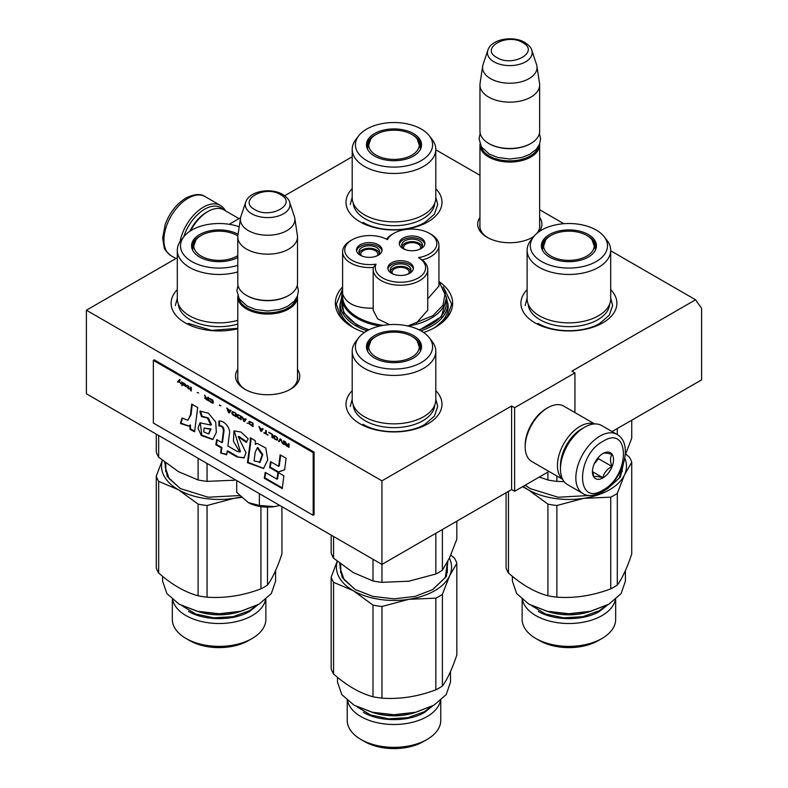 <?xml version="1.0" encoding="UTF-8"?>
<svg xmlns="http://www.w3.org/2000/svg" width="788" height="788" viewBox="0 0 788 788"><rect width="100%" height="100%" fill="white"/><g stroke="black" fill="none" stroke-linecap="round" stroke-linejoin="round"><path stroke-width="1.18" d="M610.7 250.781L695.558 299.775L571.921 371.158L574.935 372.891L514.623 407.721L511.609 405.978L381.934 480.838L86.404 310.216L177.3 257.745M435.794 149.799L479.951 175.291M539.652 209.756L563.824 223.713M352.206 156.763L284.675 195.749M229.2 224.294L240.586 217.724M342.603 286.95A58.637 33.854 -0 0 0 352.531 327.197L352.531 327.197A58.637 33.854 -0 0 0 364.401 332.477M423.599 332.477A58.637 33.854 -0 0 0 435.469 327.197A58.637 33.854 -0 0 0 439.349 281.789M479.951 217.38A32.111 18.538 -0 0 0 487.092 237.316L487.092 237.316A32.111 18.538 -0 0 0 532.511 237.316A32.111 18.538 -0 0 0 533.821 236.518M539.347 231.475A32.111 18.538 -0 0 0 539.652 217.38M237.789 369.375A32.111 18.538 -0 0 0 244.94 389.311L244.94 389.311A32.111 18.538 -0 0 0 290.358 389.311A32.111 18.538 -0 0 0 297.5 369.375M435.794 390.631A47.979 27.698 180 0 1 427.923 423.826A47.979 27.698 180 0 1 360.077 423.826L360.077 423.826A47.979 27.698 180 0 1 352.206 390.631M610.7 289.649A47.979 27.698 180 0 1 602.83 322.844A47.979 27.698 180 0 1 534.983 322.844L534.983 322.844A47.979 27.698 180 0 1 527.113 289.649M237.789 328.763A47.979 27.698 180 0 1 185.17 322.844L185.17 322.844A47.979 27.698 180 0 1 177.3 289.649M435.794 188.667A47.979 27.698 180 0 1 427.923 221.861A47.979 27.698 180 0 1 360.077 221.861L360.077 221.861A47.979 27.698 180 0 1 352.206 188.667M695.558 299.775L701.596 308.354L701.596 379.865L612.069 431.548M86.404 310.216L86.404 393.793L381.934 564.415L511.609 489.545L511.609 405.978M381.934 480.838L381.934 564.415M514.623 407.721L514.623 491.288L511.609 489.545M548.98 471.451L514.623 491.288M574.935 372.891L574.935 412.567M354.176 328.103A54.175 31.284 180 0 1 339.825 306.896A54.175 31.284 180 0 1 340.308 302.72M433.824 328.103A54.175 31.284 -0 0 0 448.175 306.896A54.175 31.284 -0 0 0 447.692 302.72M479.951 224.353A29.983 17.306 -0 0 0 479.823 225.949A29.983 17.306 -0 0 0 487.87 237.759M531.733 237.759A29.983 17.306 -0 0 0 534.323 235.907M536.923 233.327A29.983 17.306 -0 0 0 539.78 225.949A29.983 17.306 -0 0 0 539.652 224.353M237.789 376.349A29.983 17.306 -0 0 0 237.661 377.945A29.983 17.306 -0 0 0 245.718 389.745M289.57 389.745A29.983 17.306 -0 0 0 297.628 377.945A29.983 17.306 -0 0 0 297.5 376.349M443.27 286.793L451.642 304.07L447.348 316.668L435.104 327.394M352.896 327.394L340.652 316.668L336.358 304.07L342.603 288.999M539.622 143.997A29.855 17.238 180 0 1 539.652 144.815A29.855 17.238 180 0 1 521.223 160.742A29.855 17.238 180 0 1 488.688 157.009A29.855 17.238 -0 0 1 479.951 144.815A29.855 17.238 -0 0 1 479.981 143.997M538.568 146.213A28.998 16.745 180 0 1 519.203 159.964A28.998 16.745 180 0 1 489.289 155.955A28.998 16.745 -0 0 1 481.025 146.213M530.6 143.593A28.998 16.745 180 0 1 530.304 143.771A28.998 16.745 180 0 1 489.289 143.771L488.688 143.426L489.289 143.771M539.652 84.927L539.652 131.241A29.855 17.238 180 0 1 530.905 143.426A29.855 17.238 180 0 1 488.688 143.426L488.688 143.426A29.855 17.238 -0 0 1 479.951 131.241L479.951 84.927A29.855 17.238 -0 0 0 488.688 97.111A29.855 17.238 180 0 0 521.223 100.844A29.855 17.238 180 0 0 539.652 84.927A29.855 17.238 180 0 0 539.544 83.43L536.933 66.153A27.235 15.721 180 0 1 521.301 81.765A27.235 15.721 180 0 1 490.54 78.633A27.235 15.721 -0 0 1 482.67 66.153L480.059 83.43A29.855 17.238 -0 0 0 479.951 84.927M531.762 50.235C531.536 48.127 529.221 45.537 524.838 42.444C513.165 35.421 491.328 38.848 487.841 50.235A22.369 12.913 0 0 0 493.987 61.819A22.369 12.913 -0 0 0 520.287 64.094A22.369 12.913 -0 0 0 531.762 50.235L536.539 64.537A27.235 15.721 180 0 1 536.933 66.153M487.841 50.235L483.054 64.537A27.235 15.721 -0 0 0 482.67 66.153M297.47 295.993A29.855 17.238 180 0 1 297.5 296.81A29.855 17.238 180 0 1 279.07 312.738A29.855 17.238 180 0 1 246.536 308.994A29.855 17.238 -0 0 1 237.789 296.81A29.855 17.238 -0 0 1 237.828 295.993M296.416 298.209A28.998 16.745 180 0 1 277.041 311.95A28.998 16.745 180 0 1 247.137 307.95A28.998 16.745 -0 0 1 238.872 298.209M288.447 295.589A28.998 16.745 180 0 1 288.152 295.766A28.998 16.745 180 0 1 247.137 295.766L246.536 295.421L247.137 295.766M297.5 236.922L297.5 283.227A29.855 17.238 180 0 1 288.753 295.421A29.855 17.238 180 0 1 246.536 295.421L246.536 295.421A29.855 17.238 -0 0 1 237.789 283.227L237.789 236.922A29.855 17.238 -0 0 0 246.536 249.107A29.855 17.238 180 0 0 279.07 252.84A29.855 17.238 180 0 0 297.5 236.922A29.855 17.238 180 0 0 297.381 235.425L294.781 218.138A27.235 15.721 180 0 1 279.149 233.76A27.235 15.721 180 0 1 248.387 230.628A27.235 15.721 -0 0 1 240.517 218.138L237.907 235.425A29.855 17.238 -0 0 0 237.789 236.922M289.61 202.23C289.373 200.122 287.068 197.522 282.685 194.439C271.013 187.416 249.175 190.844 245.679 202.23A22.369 12.913 0 0 0 251.825 213.804A22.369 12.913 -0 0 0 278.134 216.079A22.369 12.913 -0 0 0 289.61 202.23L294.387 216.533A27.235 15.721 180 0 1 294.781 218.138M245.679 202.23L240.901 216.533A27.235 15.721 -0 0 0 240.517 218.138M279.76 505.423L274.49 506.625A27.718 16.006 0 0 1 248.279 502.567L236.725 492.401L236.725 480.581M248.279 502.567L259.36 505.463L274.49 506.625M259.36 493.643L259.36 505.463M183.732 236.873A32.416 18.715 -60 0 1 204.624 209.234A32.416 18.715 -60 0 1 223.29 209.578M179.999 241.788A34.12 19.7 -60 0 1 203.412 207.145A34.12 19.7 -60 0 1 220.473 205.461A34.12 19.7 -60 0 1 225.338 210.731M617.024 434.405L601.648 425.53A34.12 19.7 120 0 0 584.588 427.214L583.376 427.914A32.416 18.715 120 0 0 560.465 467.609L560.465 468.998A34.12 19.7 120 0 0 567.527 484.62L582.903 493.505C587.218 496.607 593.62 496.105 602.101 492.017C621.949 481.163 634.527 444.373 617.024 434.405A34.12 19.7 120 0 0 599.964 436.099A34.12 19.7 120 0 0 577.683 466.161A34.12 19.7 120 0 0 582.903 493.505M583.376 427.914L584.588 427.214A34.12 19.7 120 0 0 560.465 468.998M602.978 490.067C630.213 475.853 630.213 424.092 602.978 441.319C575.752 455.533 575.752 507.305 602.978 490.067M602.978 477.883A14.923 8.619 120 0 0 613.537 459.601A14.923 8.619 120 0 0 602.978 453.504A14.923 8.619 120 0 0 592.428 471.785A14.923 8.619 120 0 0 602.978 477.883M592.458 470.899L593.827 476.888C594.979 476.08 597.994 476.346 602.879 477.695C604.022 472.869 607.036 469.116 611.921 466.437C610.05 461.344 610.05 457.326 611.921 454.38C607.036 453.031 604.022 452.765 602.879 453.573M611.921 466.437L598.456 458.665L598.456 457.296M594.241 463.925L598.456 458.665M602.879 477.695L592.527 471.726M594.25 463.896A12.795 7.388 120 0 0 597.058 459.03M189.829 231.268A29.855 17.238 -60 0 1 206.426 212.376L207.933 211.499A31.983 18.469 -60 0 1 223.93 209.913L239.02 218.631M190.666 230.726A31.983 18.469 -60 0 1 207.933 211.499L206.426 212.376M582.46 428.465A29.855 17.238 120 0 0 581.574 428.958A29.855 17.238 120 0 0 560.465 465.521A29.855 17.238 120 0 0 560.485 466.535M594.339 423.964A31.983 18.469 120 0 0 580.067 426.347A31.983 18.469 120 0 0 557.451 465.521A31.983 18.469 120 0 0 562.524 479.074M594.644 423.944L563.784 406.135A31.983 18.469 120 0 0 547.798 407.721L546.291 408.588A29.855 17.238 120 0 0 525.182 445.151L525.182 446.894A31.983 18.469 120 0 0 531.801 461.532L562.662 479.35M546.291 408.588L547.798 407.721A31.983 18.469 120 0 0 525.182 446.894M610.7 250.328A41.794 24.133 0 0 1 598.456 267.388A41.794 24.133 180 0 1 552.91 272.618A41.794 24.133 180 0 1 527.113 250.328L527.113 298.731A41.794 24.133 180 0 0 552.91 321.021A41.794 24.133 180 0 0 598.456 315.791A41.794 24.133 0 0 0 610.7 298.731L610.7 250.328A41.794 24.133 0 0 0 607.055 240.478L604.14 236.705A38.592 22.281 0 0 0 541.612 230.047A38.592 22.281 0 0 0 533.673 236.705A38.592 22.281 0 0 0 547.02 264.147A38.592 22.281 0 0 0 596.191 261.557A38.592 22.281 0 0 0 604.14 236.705M539.307 477.036L547.916 479.981L547.916 472.071M547.916 479.981A63.976 36.938 0 0 0 556.87 481.369L556.87 476.011M617.3 434.572L617.3 428.524M625.16 455.316L631.74 438.148L631.74 420.191M556.87 481.369L564.11 481.626M542.114 249.481A27.078 15.632 180 0 1 541.829 247.196A27.078 15.632 180 0 1 549.758 236.134A27.078 15.632 0 0 1 550.782 235.573M594.349 243.925A27.078 15.632 180 0 1 595.925 248.24M595.698 249.481A27.078 15.632 0 0 0 595.984 247.196A27.078 15.632 0 0 0 587.03 235.573M588.38 257.046A27.541 15.898 0 0 0 595.945 248.811A27.541 15.898 0 0 0 581.82 231.751A27.541 15.898 0 0 0 549.433 234.558A27.541 15.898 0 0 0 541.868 248.811A27.541 15.898 0 0 0 560.839 260.995A27.541 15.898 0 0 0 588.38 257.046M527.113 250.328A41.794 24.133 180 0 1 530.757 240.478L533.673 236.705M609.666 304.07A40.789 23.551 0 0 1 597.747 319.78A40.789 23.551 180 0 1 554.053 325.06A40.789 23.551 180 0 1 528.147 304.07M525.192 305.517L527.113 298.12M610.7 298.12L612.621 305.517L609.291 315.18L599.816 323.366C583.721 333.147 554.092 333.147 537.997 323.366M631.74 462.29L631.74 553.954C626.923 568.335 622.116 578.707 617.3 585.051A63.976 36.938 -0 0 1 614.138 587.011A63.976 36.938 180 0 1 610.739 588.843C592.783 595.639 574.826 598.417 556.87 597.176L556.87 505.512L583.81 498.321A57.573 33.244 0 0 0 609.616 489.722A57.573 33.244 0 0 0 624.52 474.819L631.74 462.29A63.976 36.938 0 0 0 629.336 457.119L625.711 454.055M610.739 588.843L610.739 497.179A63.976 36.938 0 0 0 614.138 495.347A63.976 36.938 0 0 0 617.3 493.386L624.52 474.819A57.573 33.244 -0 0 0 624.766 458.153M615.349 599.717A46.768 26.999 0 0 1 601.973 615.605A46.768 26.999 180 0 1 553.609 622.028A46.768 26.999 180 0 1 522.464 599.717M615.674 599.432L615.674 619.378A46.768 26.999 0 0 1 601.973 638.467L598.309 640.585L601.973 638.467A46.768 26.999 180 0 1 535.83 638.467A46.768 26.999 180 0 1 522.139 619.378L522.139 599.432M598.309 640.585L598.309 640.585A41.577 24.004 180 0 1 539.504 640.585L535.83 638.467M556.87 597.176A63.976 36.938 180 0 1 547.916 595.787C534.766 592.221 521.626 584.627 508.477 573.014L508.477 491.357M547.916 595.787L547.916 504.123L528.196 489.722A57.573 33.244 180 0 1 523.134 486.383M522.543 486.718L528.196 489.722A57.573 33.244 180 0 0 583.81 498.321L610.739 497.179M508.477 573.014A63.976 36.938 180 0 1 506.073 567.843L506.073 492.746M617.3 585.051L617.3 493.386M530.482 488.777L525.212 485.181M623.495 463.442L620.412 477.026L607.656 488.59L605.548 489.742M589.848 495.455L558.2 497.248L530.157 488.59L525.104 485.241M622.806 465.56L619.269 478.08L607.381 488.747M556.87 505.512A63.976 36.938 180 0 1 547.916 504.123M625.416 570.542L625.416 581.13L621.111 593.61L608.858 604.199L590.527 611.271L568.906 613.754L547.276 611.271L528.945 604.199L516.701 593.61L512.397 581.13L512.397 576.333M529.231 604.357L547.611 611.508L568.906 613.96L590.202 611.518L608.858 604.199M538.283 639.886C554.23 649.568 583.583 649.568 599.53 639.886M607.578 604.938L599.53 611.36C583.583 621.052 554.23 621.052 538.283 611.36M551.009 256.1A25.305 14.608 180 0 1 545.779 239.838A25.305 14.608 180 0 1 586.804 235.445A25.305 14.608 0 0 1 592.034 239.838A25.305 14.608 0 0 1 583.238 257.814A25.305 14.608 0 0 1 551.009 256.1M542.538 250.387A26.437 15.268 180 0 1 542.469 249.244L545.779 239.838M595.275 250.387A26.437 15.268 0 0 0 595.344 249.244L592.034 239.838M435.794 149.346A41.794 24.133 0 0 1 423.55 166.406A41.794 24.133 180 0 1 378.004 171.636A41.794 24.133 180 0 1 352.206 149.346L352.206 197.749A41.794 24.133 180 0 0 378.004 220.039A41.794 24.133 180 0 0 423.55 214.809A41.794 24.133 0 0 0 435.794 197.749L435.794 149.346A41.794 24.133 0 0 0 432.149 139.496L429.233 135.723A38.592 22.281 0 0 0 366.706 129.065A38.592 22.281 0 0 0 358.767 135.723A38.592 22.281 0 0 0 372.113 163.165A38.592 22.281 0 0 0 421.294 160.575A38.592 22.281 0 0 0 429.233 135.723M367.208 148.499A27.078 15.632 180 0 1 366.922 146.213A27.078 15.632 180 0 1 374.852 135.152A27.078 15.632 0 0 1 375.876 134.59M419.443 142.943A27.078 15.632 180 0 1 421.019 147.257M420.792 148.499A27.078 15.632 0 0 0 421.078 146.213A27.078 15.632 0 0 0 412.124 134.59M413.473 156.063A27.541 15.898 0 0 0 421.038 147.829A27.541 15.898 0 0 0 406.913 130.778A27.541 15.898 0 0 0 374.527 133.576A27.541 15.898 0 0 0 366.962 147.829A27.541 15.898 0 0 0 385.933 160.023A27.541 15.898 0 0 0 413.473 156.063M352.206 149.346A41.794 24.133 180 0 1 355.851 139.496L358.767 135.723M434.759 203.087A40.789 23.551 0 0 1 422.841 218.798A40.789 23.551 180 0 1 379.146 224.078A40.789 23.551 180 0 1 353.241 203.087M350.286 204.535L352.206 197.148M435.794 197.148L437.714 204.535L434.385 214.198L424.909 222.383C408.814 232.164 379.186 232.164 363.091 222.383M376.103 155.118A25.305 14.608 180 0 1 370.872 138.855A25.305 14.608 180 0 1 411.897 134.462A25.305 14.608 0 0 1 417.128 138.855A25.305 14.608 0 0 1 408.332 156.832A25.305 14.608 0 0 1 376.103 155.118M367.632 149.405A26.437 15.268 180 0 1 367.563 148.262L370.872 138.855M420.368 149.405A26.437 15.268 0 0 0 420.437 148.262L417.128 138.855M393.852 233.346A25.167 14.529 0 0 0 387.43 239.66A25.167 14.529 0 0 0 352.108 239.808A25.167 14.529 0 0 0 352.108 260.355A25.167 14.529 0 0 0 376.063 264.167A25.167 14.529 0 0 0 406.972 281.749A25.167 14.529 0 0 0 418.507 257.597A25.167 14.529 0 0 0 429.43 233.346A25.167 14.529 0 0 0 393.852 233.346L392.345 234.223A27.294 15.76 0 0 0 386.534 239.178M352.108 239.808L350.601 240.675A27.294 15.76 -0 0 0 342.603 251.825A27.294 15.76 -0 0 0 350.601 262.965A27.294 15.76 -0 0 0 373.384 267.447L376.063 264.167M429.43 233.346L430.938 234.223A27.294 15.76 0 0 1 438.936 245.363L438.936 286.103L427.756 298.819M407.514 326.124L432.868 315.692L442.994 305.242L445.131 293.323L438.936 281.897M416.409 322.991L427.746 310.206L427.756 269.466A27.294 15.76 0 0 0 422.161 259.902L418.507 257.597M373.384 267.447A27.294 15.76 0 0 0 373.167 269.466L373.167 310.206L377.619 318.835L389.548 324.646M342.613 292.644L342.741 294.141C346.168 303.764 356.373 308.453 373.384 308.187M369.079 329.768A52.244 30.161 0 0 1 357.062 324.577A52.244 30.161 180 0 1 341.756 303.252L341.756 296.987A52.244 30.161 0 0 0 356.403 317.928A52.244 30.161 0 0 0 357.062 318.313A52.244 30.161 0 0 0 379.924 326.035M418.773 249.658A10.342 5.969 0 0 0 419.403 249.323A10.342 5.969 0 0 0 422.437 245.098A10.342 5.969 0 0 0 416.054 239.582A10.342 5.969 0 0 0 404.786 240.882A10.342 5.969 0 0 0 401.752 245.098A10.342 5.969 0 0 0 405.416 249.658M424.801 244.231A12.795 7.388 0 0 0 421.137 239.877A12.795 7.388 0 0 0 407.908 238.124A12.795 7.388 0 0 0 399.388 244.231M421.137 238.134A12.795 7.388 0 0 0 407.199 236.538A12.795 7.388 0 0 0 399.299 243.364A12.795 7.388 0 0 0 403.042 248.584A12.795 7.388 0 0 0 416.99 250.19A12.795 7.388 0 0 0 424.89 243.364A12.795 7.388 0 0 0 421.137 238.134M375.955 256.287A10.342 5.969 0 0 0 376.595 255.942A10.342 5.969 0 0 0 379.629 251.727A10.342 5.969 0 0 0 373.246 246.211A10.342 5.969 0 0 0 361.968 247.501A10.342 5.969 0 0 0 358.944 251.727A10.342 5.969 0 0 0 362.608 256.287M381.993 250.85A12.795 7.388 0 0 0 378.329 246.506A12.795 7.388 0 0 0 365.09 244.743A12.795 7.388 0 0 0 356.58 250.85M378.329 244.763A12.795 7.388 0 0 0 364.391 243.157A12.795 7.388 0 0 0 356.491 249.983A12.795 7.388 0 0 0 360.234 255.204A12.795 7.388 0 0 0 374.182 256.809A12.795 7.388 0 0 0 382.081 249.983A12.795 7.388 0 0 0 378.329 244.763M407.298 274.382A10.342 5.969 0 0 0 407.938 274.037A10.342 5.969 0 0 0 410.962 269.821A10.342 5.969 0 0 0 404.579 264.305A10.342 5.969 0 0 0 393.31 265.595A10.342 5.969 0 0 0 390.277 269.821A10.342 5.969 0 0 0 393.951 274.382M413.326 268.944A12.795 7.388 0 0 0 409.671 264.591A12.795 7.388 0 0 0 396.433 262.837A12.795 7.388 0 0 0 387.923 268.944M409.671 262.857A12.795 7.388 0 0 0 395.724 261.252A12.795 7.388 0 0 0 387.824 268.078A12.795 7.388 0 0 0 391.577 273.298A12.795 7.388 0 0 0 405.515 274.904A12.795 7.388 0 0 0 413.414 268.078A12.795 7.388 0 0 0 409.671 262.857M422.161 259.902A27.294 15.76 0 0 0 438.936 245.363M373.167 269.466A27.294 15.76 0 0 0 400.462 285.217A27.294 15.76 0 0 0 427.756 269.466M418.921 329.768A52.244 30.161 0 0 0 446.244 303.252L446.244 296.987A52.244 30.161 0 0 1 408.076 326.035M341.756 298.524L343.716 312.708L356.609 324.843L368.567 330.024M419.433 330.024L441.467 316.717L446.244 298.524M360.973 255.282A8.53 4.925 180 0 1 360.756 254.16A8.53 4.925 180 0 1 363.248 250.683A8.53 4.925 180 0 1 372.547 249.609A8.53 4.925 180 0 1 377.816 254.16A8.53 4.925 180 0 1 377.59 255.282M379.353 253.096A10.234 5.91 0 0 0 369.286 248.25A10.234 5.91 0 0 0 359.22 253.096M403.791 248.663A8.53 4.925 180 0 1 403.564 247.54A8.53 4.925 180 0 1 406.066 244.053A8.53 4.925 180 0 1 415.355 242.99A8.53 4.925 180 0 1 420.625 247.54A8.53 4.925 180 0 1 420.398 248.663M422.161 246.467A10.234 5.91 0 0 0 412.094 241.63A10.234 5.91 0 0 0 402.028 246.467M392.316 273.377A8.53 4.925 180 0 1 392.089 272.254A8.53 4.925 180 0 1 394.591 268.777A8.53 4.925 180 0 1 403.889 267.703A8.53 4.925 180 0 1 409.149 272.254A8.53 4.925 180 0 1 408.933 273.377M410.686 271.19A10.234 5.91 0 0 0 400.619 266.344A10.234 5.91 0 0 0 390.553 271.19M435.794 351.31A41.794 24.133 0 0 1 423.55 368.37A41.794 24.133 180 0 1 378.004 373.601A41.794 24.133 180 0 1 352.206 351.31L352.206 399.713A41.794 24.133 180 0 0 378.004 422.004A41.794 24.133 180 0 0 423.55 416.773A41.794 24.133 0 0 0 435.794 399.713L435.794 351.31A41.794 24.133 0 0 0 432.149 341.46L429.233 337.688A38.592 22.281 0 0 0 366.706 331.019A38.592 22.281 0 0 0 358.767 337.688A38.592 22.281 0 0 0 372.113 365.13A38.592 22.281 0 0 0 421.294 362.539A38.592 22.281 0 0 0 429.233 337.688M409.652 581.081A57.573 33.244 180 0 1 408.903 581.199L435.833 574.019A63.976 36.938 0 0 0 439.231 572.196A63.976 36.938 0 0 0 442.393 570.226L442.393 529.506M352.866 572.344A57.573 33.244 0 0 0 353.29 572.6L373.01 580.963L373.01 559.253M331.167 535.101L331.167 553.028A63.976 36.938 0 0 0 333.57 558.2L353.29 572.6M333.57 558.2L333.57 536.49M373.01 580.963A63.976 36.938 0 0 0 381.963 582.352L381.963 564.395M435.833 574.019L435.833 533.299M442.393 570.226L449.613 557.697L456.833 539.13L456.833 521.173M381.963 582.352L408.903 581.199A57.573 33.244 0 0 1 407.327 581.426M367.208 350.463A27.078 15.632 180 0 1 366.922 348.168A27.078 15.632 180 0 1 374.852 337.116A27.078 15.632 0 0 1 375.876 336.555M419.443 344.908A27.078 15.632 180 0 1 421.019 349.222M420.792 350.463A27.078 15.632 0 0 0 421.078 348.168A27.078 15.632 0 0 0 412.124 336.555M413.473 358.018A27.541 15.898 0 0 0 421.038 349.793A27.541 15.898 0 0 0 406.913 332.733A27.541 15.898 0 0 0 374.527 335.54A27.541 15.898 0 0 0 366.962 349.793A27.541 15.898 0 0 0 385.933 361.978A27.541 15.898 0 0 0 413.473 358.018M352.206 351.31A41.794 24.133 180 0 1 355.851 341.46L358.767 337.688M434.759 405.052A40.789 23.551 0 0 1 422.841 420.762A40.789 23.551 180 0 1 379.146 426.042A40.789 23.551 180 0 1 353.241 405.052M350.286 406.5L352.206 399.102M435.794 399.102L437.714 406.5L434.385 416.153L424.909 424.348C408.814 434.129 379.186 434.129 363.091 424.348M456.833 563.272L456.833 654.926C452.016 669.317 447.21 679.689 442.393 686.033A63.976 36.938 -0 0 1 439.231 687.993A63.976 36.938 180 0 1 435.833 689.815C417.876 696.622 399.92 699.399 381.963 698.148L381.963 606.494L408.903 599.304A57.573 33.244 0 0 0 434.71 590.705A57.573 33.244 0 0 0 449.613 575.801L456.833 563.272A63.976 36.938 0 0 0 454.43 558.091L450.805 555.038M435.833 689.815L435.833 598.161A63.976 36.938 0 0 0 439.231 596.329A63.976 36.938 0 0 0 442.393 594.369L449.613 575.801A57.573 33.244 -0 0 0 449.396 558.15M440.443 700.699A46.768 26.999 0 0 1 427.066 716.587A46.768 26.999 180 0 1 378.703 723.01A46.768 26.999 180 0 1 347.557 700.699M440.768 700.414L440.768 720.36A46.768 26.999 0 0 1 427.066 739.449L423.402 741.567L427.066 739.449A46.768 26.999 180 0 1 360.934 739.449A46.768 26.999 180 0 1 347.232 720.36L347.232 700.414M423.402 741.567L423.402 741.567A41.577 24.004 180 0 1 364.598 741.567L360.934 739.449M333.57 673.996L333.57 582.332L353.29 590.705L373.01 605.105L373.01 696.769C359.86 693.194 346.72 685.609 333.57 673.996A63.976 36.938 180 0 1 331.167 668.825L331.167 577.161L337.185 561.263M435.833 598.161L408.903 599.304A57.573 33.244 180 0 1 353.29 590.705A57.573 33.244 180 0 1 337.313 561.371M333.57 582.332A63.976 36.938 180 0 1 331.167 577.161M442.393 686.033L442.393 594.369M355.575 589.759L344.08 579.712L340.052 567.892L340.495 563.913M340.505 571.891A53.948 31.146 180 0 1 340.692 571.123M447.84 561.312L446.372 576.52L432.75 589.572L414.971 596.427L394 598.841L373.029 596.427L355.25 589.572L342.15 577.446L339.628 563.233M447.308 563.125L445.348 577.446L432.474 589.729M381.963 606.494A63.976 36.938 180 0 1 373.01 605.105M381.963 698.148A63.976 36.938 180 0 1 373.01 696.769M450.509 671.514L450.509 682.112L446.205 694.592L433.961 705.181L415.621 712.254L394 714.736L372.379 712.254L354.039 705.181L341.795 694.592L337.491 682.112L337.491 677.316M354.324 705.339L372.704 712.49L394 714.943L415.296 712.49L433.961 705.181M363.376 740.868C379.324 750.55 408.676 750.55 424.624 740.868M432.671 705.91L424.624 712.342C408.676 722.035 379.324 722.035 363.376 712.342M376.103 357.082A25.305 14.608 180 0 1 370.872 340.82A25.305 14.608 180 0 1 411.897 336.417A25.305 14.608 0 0 1 417.128 340.82A25.305 14.608 0 0 1 408.332 358.796A25.305 14.608 0 0 1 376.103 357.082M367.632 351.369A26.437 15.268 180 0 1 367.563 350.227L370.872 340.82M420.368 351.369A26.437 15.268 0 0 0 420.437 350.227L417.128 340.82M237.789 320.312A41.794 24.133 180 0 1 177.3 298.731L177.3 250.328A41.794 24.133 180 0 1 180.944 240.478L183.86 236.705A38.592 22.281 0 0 0 192.991 262.207A38.592 22.281 0 0 0 237.789 265.29M234.745 480.099A57.573 33.244 180 0 1 233.997 480.217L235.642 479.951M177.96 471.362A57.573 33.244 0 0 0 178.383 471.618L198.103 479.981L198.103 458.271M156.26 434.119L156.26 452.046A63.976 36.938 0 0 0 158.664 457.217L178.383 471.618M158.664 457.217L158.664 435.508M198.103 479.981A63.976 36.938 0 0 0 207.057 481.369L207.057 463.452M207.057 481.369L233.997 480.217A57.573 33.244 0 0 1 232.421 480.453M192.302 249.481A27.078 15.632 180 0 1 192.016 247.196A27.078 15.632 180 0 1 199.945 236.134A27.078 15.632 0 0 1 200.97 235.573M237.848 235.907A27.078 15.632 0 0 0 237.218 235.573M238.074 234.282A27.541 15.898 0 0 0 199.62 234.558A27.541 15.898 0 0 0 192.055 248.811A27.541 15.898 0 0 0 210.514 260.907A27.541 15.898 0 0 0 237.789 257.469M239.207 226.786A38.592 22.281 0 0 0 191.809 230.047A38.592 22.281 0 0 0 183.86 236.705M237.789 271.909A41.794 24.133 180 0 1 177.3 250.328M237.789 324.055A40.789 23.551 180 0 1 178.334 304.07M175.379 305.517L177.3 298.12M237.789 328.33L211.627 330.379L188.184 323.366M265.536 599.717A46.768 26.999 0 0 1 252.16 615.605A46.768 26.999 180 0 1 203.797 622.028A46.768 26.999 180 0 1 172.651 599.717M265.861 599.432L265.861 619.378A46.768 26.999 0 0 1 252.17 638.467L248.496 640.585L252.17 638.467A46.768 26.999 0 0 0 252.17 638.467A46.768 26.999 180 0 1 186.027 638.467A46.768 26.999 180 0 1 172.326 619.378L172.326 599.432M248.496 640.585L248.496 640.585A41.577 24.004 180 0 1 189.691 640.585L186.027 638.467M158.664 573.014L158.664 481.36L178.383 489.722L198.103 504.123L198.103 595.787C184.953 592.221 171.814 584.627 158.664 573.014A63.976 36.938 180 0 1 156.26 567.843L156.26 476.179L162.289 460.291M281.927 506.674L281.927 553.954C277.11 568.335 272.303 578.707 267.487 585.051A63.976 36.938 -0 0 1 264.325 587.011A63.976 36.938 180 0 1 260.926 588.843C242.97 595.639 225.013 598.417 207.057 597.176L207.057 505.512L233.997 498.321A57.573 33.244 180 0 1 178.383 489.722A57.573 33.244 180 0 1 162.417 460.389M158.664 481.36A63.976 36.938 180 0 1 156.26 476.179M260.926 588.843L260.926 506.645M241 496.962A57.573 33.244 0 0 1 233.997 498.321L241.473 497.415M267.487 585.051L267.487 507.117M180.669 488.777L169.174 478.73L165.145 466.92L165.588 462.93M165.598 470.909A53.948 31.146 180 0 1 165.785 470.141M239.591 495.563L208.15 497.218L180.344 488.59L167.243 476.464L164.722 462.251M207.057 505.512A63.976 36.938 180 0 1 198.103 504.123M207.057 597.176A63.976 36.938 180 0 1 198.103 595.787M275.603 570.542L275.603 581.13L271.299 593.61L259.055 604.199L240.714 611.271L219.094 613.754L197.473 611.271L179.132 604.199L166.889 593.61L162.584 581.13L162.584 576.333M179.418 604.357L197.798 611.508L219.094 613.96L240.389 611.518L259.055 604.199M188.47 639.886C204.417 649.568 233.77 649.568 249.717 639.886M257.765 604.938L249.717 611.36C233.77 621.052 204.417 621.052 188.47 611.36M237.789 255.617A25.305 14.608 0 0 1 201.196 256.1A25.305 14.608 180 0 1 195.966 239.838A25.305 14.608 180 0 1 236.991 235.445A25.305 14.608 0 0 1 237.838 235.957M192.725 250.387A26.437 15.268 180 0 1 192.656 249.244L195.966 239.838M179.684 379.599L177.783 381.707L178.324 382.022M179.063 381.244L180.846 383.825L179.378 380.899L180.216 379.905L179.585 379.54L177.477 381.885L178.108 382.249L179.359 381.067L180.6 383.342M289.058 443.93L288.428 443.565L288.428 445.121L286.635 444.087L285.049 441.615L286.005 443.871L285.157 444.048L285.581 445.112L289.058 447.417L289.058 443.93M284.212 444.619L284.212 441.132L283.581 440.768L283.581 444.255L284.212 444.619M282.734 443.762L281.05 439.31L280.203 438.817L278.519 441.329L279.149 441.694L280.626 439.507L282.734 443.762M275.15 439.379L277.366 440.147L277.681 438.552L276.943 437.163L274.618 435.675L273.564 435.803L273.781 438.079L275.15 439.379L277.553 439.98M271.988 437.557L272.618 437.921L272.618 434.444L268.826 432.248L271.988 434.523L271.988 437.557L272.618 437.576M259.557 426.899L258.927 426.535L260.611 430.987L261.449 431.479L263.133 428.967L262.502 428.603L262.079 429.243L259.981 428.032L259.557 426.899M249.126 421.393L249.126 423.836L253.027 426.613L253.027 423.126L249.126 421.393M247.964 423.176L247.018 423.146L247.964 423.176M244.487 421.679L246.171 419.177L245.541 418.812L245.117 419.452L243.009 418.241L241.955 416.744L243.65 421.196L244.487 421.679M237.641 414.468L236.902 415.01L237.218 416.97L241.118 419.738L241.118 416.251L237.641 414.468M232.578 411.553L231.849 412.085L232.164 414.045L236.055 416.813L236.055 413.336L232.578 411.553M220.886 405.83L219.409 404.983L220.886 405.83M191.277 390.966L191.277 387.479L190.647 387.115L190.647 390.602L191.277 390.966M184.225 383.48L183.062 382.732L183.377 384.918L186.332 386.701L183.909 385.145L186.431 385.568L184.225 383.48M263.98 432.563L267.989 435.252L266.295 433.902L266.295 430.79L265.664 430.425L265.664 433.538L263.98 432.563M226.786 407.977L228.471 412.439L229.318 412.922L231.002 410.41L230.372 410.046L229.948 410.696L226.786 407.977M188.962 386.731L187.485 385.293L188.44 387.913L187.278 387.538L188.962 389.105L188.962 388.514L189.809 388.996L188.962 388.218L188.962 386.731M209.509 398.521L212.878 401.141L212.563 402.579L209.401 400.54L209.933 401.506L212.356 403.052L213.41 402.924L212.77 400.117L209.509 398.521M207.924 397.093L207.924 398.649L206.141 397.615L204.555 395.143L205.501 397.398L204.663 397.871L208.564 400.934L208.564 397.457L207.924 397.093M198.655 392.995L197.177 392.513M182.215 382.249L181.693 381.944L182.215 385.736L182.215 382.249M190.391 415.138L187.83 420.299L182.038 417.955L180.432 423.511L188.647 426.111L189.78 425.264L189.977 429.361L194.587 431.726L197.699 407.494L191.73 404.057L190.391 415.138L191.001 414.784L187.83 420.299M199.857 411.385L201.501 416.635L207.441 418.073L210.869 425.057L199.985 422.841L198.024 428.219L201.344 435.597L212.799 439.517L216.345 432.366L215.695 421.944L208.387 413.227L200.29 411.139M236.892 451.238L227.899 446.047L229.298 434.474C231.376 428.278 223.605 419.876 218.867 421.117L218.867 425.953C221.704 425.914 223.221 427.628 223.418 431.095L221.921 442.6L216.7 439.586L215.853 444.747L221.28 447.88L220.63 452.982L226.717 454.794L227.161 451.278L236.892 456.892L244.004 457.917L246.023 452.755L238.232 436.739L246.358 442.482L248.181 438.758L240.99 432.041L233.967 430.908L233.435 441.231L239.788 452.007L236.892 451.238M250.269 441.507L247.452 462.664L263.566 468.505L267.733 459.788L265.802 448.047L256.858 443.289L255.391 444.462L255.214 440.659L250.269 437.803L250.269 441.507L250.879 441.152L248.062 462.32L263.694 468.427M269.634 467.511L277.908 472.298L284.635 469.786L286.103 458.261L280.134 454.814L278.656 466.329L270.589 461.669L269.634 467.511L270.235 467.166L278.519 471.943L284.655 469.658M282.242 488.59L283.867 475.804L277.908 472.357L277.002 479.173L265.251 472.386L264.295 478.227L282.242 488.59M153.355 360.362L153.355 423.038L313.181 515.313L313.181 452.637L153.355 360.362L154.261 359.84L314.087 452.115L313.181 452.637M286.527 445.949L289.058 447.062M285.266 444.629L285.867 444.905M286.005 443.871L285.551 441.91M288.428 445.121L288.723 443.743M283.581 444.255L284.212 444.265M283.877 440.945L283.877 444.077M280.626 439.507L282.399 443.22M278.519 441.329L279.326 441.447M280.341 438.896L278.824 441.152M274.618 439.005L275.445 439.211M274.204 438.611L274.923 438.827M273.781 438.079L274.5 438.443M273.564 437.655L274.076 437.901M273.466 436.119L273.761 437.054M271.988 434.523L272.293 437.389M268.826 432.701L272.293 434.346M262.079 429.243L262.64 428.682M261.074 430.908L261.616 431.223M259.39 426.8L260.907 430.819M248.909 421.57L249.845 424.21L253.027 426.259M247.018 423.146L247.826 423.264M244.113 421.117L244.654 421.432M242.428 417.01L243.945 421.019M245.117 419.452L245.679 418.891M238.587 418.28L241.118 419.383M238.065 417.896L238.892 418.103M237.641 417.502L238.36 417.719M237.218 416.97L237.937 417.335M237.011 416.547L237.523 416.793M236.902 415.01L237.208 415.946M233.534 415.355L236.055 416.468M233.002 414.981L233.829 415.178M232.578 414.586L233.307 414.803M232.164 414.045L232.884 414.409M231.948 413.631L232.46 413.877M231.849 412.085L232.145 413.02M219.409 405.357L220.886 405.859M190.647 390.602L191.277 390.612M190.952 387.292L190.952 390.424M185.594 385.677L186.313 385.598M184.963 385.391L185.889 385.499M185.17 386.327L186.204 386.504M183.269 383.451L183.574 384.465M263.98 432.937L267.989 434.897M265.664 433.538L265.97 430.603M227.259 408.253L228.776 412.262M229.948 410.696L230.51 410.124M228.944 412.36L229.485 412.676M188.44 388.799L188.962 388.76M188.44 387.913L188.44 386.583M209.401 398.836L210.248 398.974M212.77 403.151L213.39 402.934M212.356 403.052L213.075 402.973M211.824 402.826L212.652 402.885M210.879 402.274L212.13 402.648M210.347 401.9L211.184 402.107M209.933 401.506L210.652 401.722M209.509 400.964L210.229 401.338M212.878 401.141L213.184 402.077M212.563 400.432L213.075 400.609M212.248 400.107L212.868 400.265M211.824 399.792L212.553 399.93M210.879 399.24L212.13 399.614M210.455 399.073L211.184 399.063M210.14 399.033L210.76 398.895M207.924 398.649L208.229 397.27M206.032 399.477L208.564 400.59M204.772 398.157L205.363 398.433M205.501 397.398L205.047 395.428M181.693 385.43L182.215 385.381M181.998 382.121L181.998 385.253M192.262 404.352L191.001 414.784M189.977 429.361L190.578 429.007L194.666 431.115M189.78 425.264L190.381 424.919L190.578 429.007M180.432 423.511L181.033 423.156L188.815 426.012M182.412 418.408L181.033 423.156M200.477 411.07L202.102 416.281L208.337 417.916L211.45 424.683M201.501 416.635L202.102 416.281M200.27 422.693L201.807 435.104L213.026 439.359M234.233 430.77L240.399 451.662L239.788 452.007M238.232 436.739L238.843 436.394L246.713 441.753M236.892 456.892L244.26 457.749M227.161 451.278L227.771 450.933L237.493 456.548M220.63 452.982L226.786 454.282M221.28 447.88L221.881 447.535L221.241 452.637M215.853 444.747L216.454 444.402L221.881 447.535M217.202 439.871L216.454 444.402M221.921 442.6L222.521 442.245L224.019 430.75C223.95 427.332 222.433 425.609 219.478 425.599L218.867 425.953M219.478 421.137L219.478 425.599M250.879 438.158L250.879 441.152M255.391 444.462L256.858 443.289M247.452 462.664L248.062 462.32M277.908 472.298L278.519 471.943M271.082 461.965L270.235 467.166M278.656 466.329L279.257 465.984L280.656 455.119M264.295 478.227L264.896 477.873L282.331 487.939M265.753 472.672L264.896 477.873M277.002 479.173L277.612 478.818L278.42 472.652M314.087 452.115L314.087 514.791L313.181 515.313M288.723 445.397L288.428 446.678L285.788 444.491L286.408 444.127L288.723 445.397L288.428 446.678M274.5 436.069L277.031 437.31L277.238 439.359L276.411 439.596L274.411 438.295L274.5 436.069M262.128 429.224L261.035 430.938L260.336 428.239M249.845 421.836L252.692 423.028L252.692 425.628L249.757 424.052L249.845 421.836M245.167 419.433L244.063 421.147L243.374 418.448M237.937 414.961L240.783 416.163L240.783 418.753L237.848 417.187L237.937 414.961M232.884 412.045L235.73 413.237L235.73 415.828L232.795 414.261L232.884 412.045M183.909 383.894L185.377 384.367L185.594 385.312L183.801 384.426L184.865 383.776M229.998 410.666L228.894 412.38L228.205 409.691M208.229 398.915L207.924 400.206L205.294 398.019L205.914 397.654L208.229 398.915L207.924 400.206M204.092 428.061L210.475 429.342L208.495 433.942L203.737 431.873L204.092 428.061L211.076 428.997L208.771 433.745M257.213 447.84L257.814 447.495L262.768 454.518L260.109 462.231L254.071 460.921L255.154 452.519L257.213 447.84L262.158 454.932L259.508 462.576M285.896 444.334L286.408 444.127M286.103 444.304L286.724 444.235M286.418 444.412L288.428 445.565M274.204 436.247L274.716 435.971M274.411 436.138L275.032 436M274.726 436.178L275.445 436.168M275.15 436.345L276.293 436.66M275.987 436.838L276.716 436.976M276.411 437.153L277.031 437.31M276.726 437.478L277.238 437.655M277.041 438.177L277.346 439.123M260.079 428.386L262.276 429.312M261.98 429.48L261.035 430.938M249.55 422.013L250.062 421.738M249.757 421.905L250.377 421.767M250.072 421.944L250.791 421.935M250.495 422.112L252.692 423.028M252.387 423.205L252.387 425.796M243.118 418.595L245.314 419.511M245.019 419.689L244.063 421.147M237.641 415.138L238.153 414.862M237.848 415.04L238.468 414.892M238.163 415.069L238.892 415.059M238.587 415.237L240.783 416.163M240.488 416.33L240.488 418.93M232.578 412.213L233.09 411.937M232.795 412.114L233.415 411.976M233.11 412.154L233.829 412.144M233.534 412.321L235.73 413.237M235.425 413.414L235.425 416.005M227.949 409.839L230.145 410.755M229.84 410.932L228.894 412.38M205.402 397.851L205.914 397.654M205.609 397.832L206.229 397.763M205.924 397.94L207.924 399.092M496.893 57.554C512.732 67.63 540.154 51.791 522.7 42.65C506.871 32.574 479.449 48.413 496.893 57.554M254.741 209.549C270.579 219.625 298.002 203.787 280.548 194.646C264.709 184.569 237.286 200.398 254.741 209.549M175.931 258.533L170.976 255.676A34.12 19.7 -60 0 1 165.746 228.333A34.12 19.7 -60 0 1 188.036 198.271A34.12 19.7 -60 0 1 205.097 196.576L220.473 205.461M541.888 248.24A27.078 15.632 180 0 1 543.464 243.925M532.087 605.923L545.444 613.98L563.578 617.831L582.795 616.679L599.195 610.779L605.736 605.913M548.231 611.655A41.577 24.004 0 0 0 589.582 611.655M368.42 143.327L366.981 147.267A27.078 15.632 180 0 1 368.557 142.943M342.741 294.141A51.387 29.668 0 0 0 357.023 316.894A51.387 29.668 0 0 0 383.52 325.336M342.603 291.57A52.244 30.161 0 0 0 341.756 296.987L342.603 291.481M341.765 296.564L340.268 303.951A53.732 31.027 0 0 0 355.999 325.887A53.732 31.027 0 0 0 367.09 330.802M420.91 330.802A53.732 31.027 0 0 0 447.732 303.951L446.235 296.564M368.42 345.292L366.981 349.232A27.078 15.632 180 0 1 368.557 344.908M357.181 706.905L370.537 714.962L388.671 718.804L407.889 717.661L424.289 711.761L430.829 706.895M373.325 712.638A41.577 24.004 0 0 0 414.675 712.638M192.075 248.24A27.078 15.632 180 0 1 193.651 243.925M182.274 605.923L195.631 613.98L213.765 617.831L232.982 616.679L249.382 610.779L255.923 605.913M198.418 611.655A41.577 24.004 0 0 0 239.769 611.655M223.418 431.095L224.019 430.75M249.52 449.564L250.121 449.209M210.475 429.342L211.076 428.997M539.652 227.545L539.652 144.815M479.951 227.545L479.951 144.815M530.304 143.771L530.905 143.426M297.5 379.54L297.5 296.81M237.789 379.54L237.789 296.81M288.152 295.766L288.753 295.421M170.976 255.676C166.238 251.608 163.953 248.772 164.111 247.176L162.663 237.986L165.165 224.61C169.568 212.76 176.482 203.915 185.899 198.054C194.242 193.976 200.644 193.484 205.097 196.576M297.283 285.325L298.416 290.87L297.44 296.052L294.18 301.292L287.453 306.453L279.73 309.467L267.674 311.014L255.479 309.448L247.048 306.01L239.256 298.849L236.873 290.792L238.015 285.325M539.435 133.33L540.568 138.875L539.603 144.056L536.332 149.296L529.605 154.458L521.892 157.472L509.826 159.028L497.632 157.452L489.2 154.015L481.409 146.854L479.035 138.796L480.168 133.33M622.215 467.156L622.215 471.687M543.316 244.31L541.888 248.25M529.556 604.544L528.945 604.199M438.936 281.375L446.244 296.987M342.603 251.825L342.603 292.644M340.268 310.886L340.268 303.951M447.732 310.886L447.732 303.951M340.692 564.06L340.692 572.669M447.308 562.327L447.308 572.669M354.649 705.526L354.039 705.181M165.785 463.078L165.785 471.687M193.513 244.31L192.075 248.25M179.743 604.544L179.132 604.199M211.47 424.702L210.869 425.057M208.495 433.942L209.096 433.587"/></g></svg>
